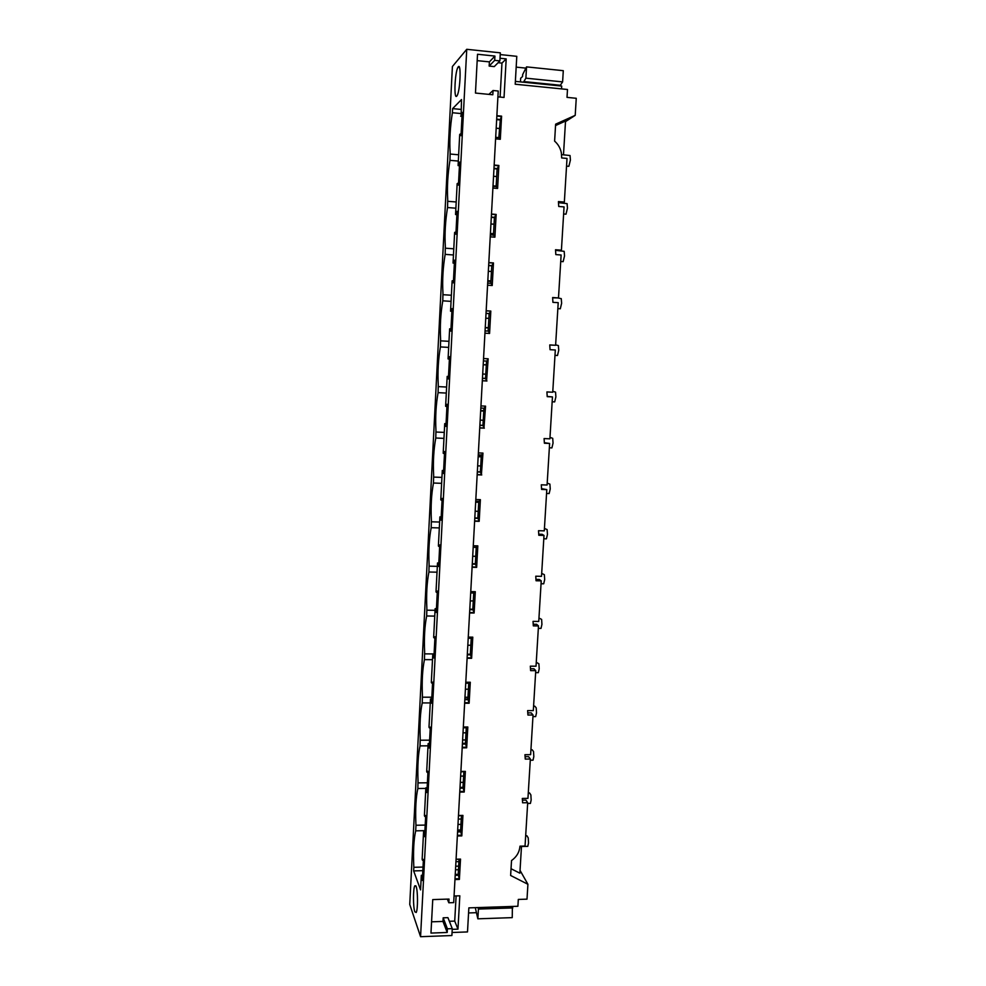 <?xml version="1.0" encoding="UTF-8"?>
<svg xmlns="http://www.w3.org/2000/svg" width="986" height="986" viewBox="0 0 986 986"><rect width="100%" height="100%" fill="white"/><g stroke="black" fill="none" stroke-linecap="round" stroke-linejoin="round"><path stroke-width="1.48" d="M466.748 49.3L420.566 936.7L409.745 904.445L452.401 66.518L466.748 49.3L500.321 52.837L499.89 60.898L494.689 60.356L494.923 56.079L489.389 61.884L489.155 66.087L494.689 60.356M500.235 54.575L516.787 56.325L515.21 84.229L567.492 89.492L567.012 97.367L576.255 98.292L575.208 115.35L565.496 121.611M516.171 67.122L525.908 68.133M456.752 96.11C453.708 99.968 454.842 72.385 457.923 67.331L458.256 66.838C461.337 62.475 460.24 90.589 457.134 95.556L456.752 96.11M423.019 867.064L413.837 867.298L413.652 870.909L420.566 889.89L421.318 875.322L422.316 880.473L423.388 860.026L423.105 859.311L422.501 860.248L422.144 859.336L423.573 831.753L424.596 836.683L425.669 816.075L425.385 815.422L424.769 816.47L424.411 815.632L425.853 787.839L426.889 792.559L427.961 771.779L427.677 771.188L427.061 772.358L426.691 771.594L428.146 743.58L429.193 748.066L430.29 727.126L429.366 727.89L428.996 727.2L430.463 698.963L431.523 703.228L432.62 682.115L431.695 683.064L431.313 682.46L432.792 653.989L433.877 658.019L434.974 636.746L434.037 637.88L433.655 637.35L435.134 608.658L436.243 612.454L437.353 591.008L436.009 591.883L436.995 572.854L437.513 562.957L438.622 566.519L439.744 544.901L438.388 546.047L439.892 516.886L441.025 520.214L442.159 498.411L440.779 499.84L441.777 480.502L442.307 470.445L443.453 473.526L444.6 451.539L443.195 453.252L444.723 423.623L445.906 426.445L447.052 404.285L445.623 406.294L447.176 376.405L448.371 378.981L449.53 356.636L448.075 358.941L449.641 328.819L450.849 331.136L452.019 308.606L450.553 311.206L451.588 291.227L452.13 280.825L453.35 282.883L454.534 260.156L453.042 263.065L454.632 232.437L455.877 234.224L457.073 211.312L455.557 214.529L457.159 183.642L458.428 185.158L459.636 162.061L458.096 165.586L459.156 145.102L459.71 134.441L461.004 135.686L462.212 112.392L461.103 115.806L462.027 115.892M413.837 867.298C413.097 851.645 413.726 839.493 415.698 830.841L424.904 830.656M425.2 825.085L415.981 825.257L415.698 830.841M415.981 825.257L415.882 823.396C415.291 808.582 415.956 796.959 417.854 788.529L418.039 781.06C417.448 766.405 418.113 754.684 420.036 745.884L420.221 738.403C419.617 723.909 420.282 712.077 422.23 702.919L422.415 695.426C421.798 681.092 422.476 669.161 424.448 659.622L424.633 652.103C423.992 637.942 424.67 625.9 426.679 615.991L426.864 608.461C426.211 594.459 426.901 582.307 428.922 572.016L429.107 564.473C428.442 550.644 429.132 538.393 431.19 527.695L431.375 520.14C430.697 506.484 431.387 494.122 433.47 483.029L433.655 475.449C432.965 461.99 433.667 449.505 435.775 438.018L435.96 430.426C435.245 417.14 435.96 404.556 438.092 392.65L438.277 385.033C437.55 371.944 438.265 359.237 440.422 346.924L440.606 339.295C439.867 326.391 440.594 313.56 442.788 300.829L442.96 293.187C442.209 280.468 442.948 267.539 445.154 254.376L445.339 246.71C444.575 234.187 445.302 221.135 447.545 207.541L447.73 199.862C446.954 187.537 447.693 174.362 449.961 160.336L450.146 152.633C449.345 140.517 450.097 127.219 452.389 112.737L452.611 108.62L461.004 109.421M461.103 115.806L461.522 99.561L452.611 108.62M414.823 911.791C413.06 907.194 413.035 888.645 414.786 885.835L416.129 886.414C417.904 890.703 417.978 909.671 416.203 912.481L414.823 911.791M494.923 56.079L477.52 54.255L475.462 93.054L492.815 94.767L493.049 90.502L498.226 91.02L453.696 902.621L448.827 902.769L447.348 899.133M420.566 936.7L451.884 935.541L452.266 928.627L447.41 928.8L443.17 917.818L447.927 917.646L452.266 928.627M448.827 902.769L449.024 899.072L432.743 899.589L430.968 933.076L447.213 932.473L447.41 928.8M499.89 60.898L494.257 66.604L489.155 66.087M452.056 932.497L467.5 931.93L468.855 907.872L517.896 906.27L518.316 899.429L527.005 899.158L527.917 884.282L510.625 875.469L511.524 860.568C516.615 856.933 519.437 852.138 519.979 846.173L525.045 846.05L527.695 802.715L525.945 800.09L522.555 800.151M549.769 345.001L555.611 345.273L549.757 344.927L550.052 349.685L555.315 349.993L552.739 392.231L546.91 391.935L547.218 396.643L552.456 396.914L549.905 438.819L544.087 438.56L544.395 443.232L549.621 443.453L547.082 485.026L541.289 484.816L541.597 489.438L546.799 489.623L544.284 530.862L538.516 530.702L538.812 535.287L544.001 535.423L541.511 576.329L535.755 576.218L536.064 580.754L541.228 580.865L538.75 621.451L533.032 621.365L533.327 625.876L538.479 625.937L536.027 666.203L530.32 666.166L530.616 670.628L535.755 670.653L533.315 710.598L527.621 710.61L527.929 715.035L533.044 715.023L530.628 754.66L524.959 754.697L525.255 759.084L530.357 759.047L527.954 798.364L522.309 798.45L522.605 802.801L527.695 802.715M555.611 345.273L558.212 302.677L552.924 302.332L552.628 297.538L558.495 297.932L561.12 254.992L555.821 254.598L555.512 249.754L561.416 250.197L564.054 206.9L558.729 206.468L558.433 201.588L564.349 202.068L567.012 158.413L561.675 157.945L561.379 153.015C560.455 148.233 558.199 144.276 554.613 141.134L555.623 124.187L575.208 115.35M500.025 58.248L506.188 58.889L501.96 63.104L498.103 62.71M497.905 96.85L504.043 97.454L506.188 58.889M496.882 115.695L501.591 116.138L500.321 119.516L496.685 119.17M495.601 138.853L500.309 139.285L501.591 116.138M494.171 165.069L498.867 165.475L497.104 168.963L496.131 186.576M492.901 188.043L497.597 188.437L498.867 165.475M491.484 214.036L496.155 214.418L494.417 217.586L493.456 235.136M490.227 236.825L494.898 237.17L496.155 214.418M488.81 262.609L493.468 262.942L491.755 265.813L490.794 283.315M487.577 285.2L492.224 285.509L493.468 262.942M486.172 310.775L490.818 311.071L489.118 313.634L488.156 331.086M484.939 333.182L489.574 333.453L490.818 311.071M483.547 358.534L488.169 358.793L486.566 380.953L485.543 378.427L486.505 361.073M482.327 380.756L486.948 381.003M480.946 405.924L485.556 406.146L483.966 428.047L482.967 425.348L483.904 408.216M479.738 427.961L484.336 428.158M478.37 452.907L482.967 453.092L481.39 474.759L480.392 471.875L481.328 454.977M477.175 474.771L481.76 474.944M475.807 499.52L480.392 499.668L479.184 521.335L477.853 518.032L478.765 501.356M474.623 521.2L479.184 521.335M473.28 545.751L477.828 545.874L476.645 567.369L475.326 563.819L476.238 547.366M472.097 567.258L476.645 567.369M470.753 591.612L475.301 591.699L474.118 613.021L472.824 609.237L473.711 593.005M469.582 612.947L474.118 613.021M468.264 637.104L472.787 637.153L471.616 658.303L470.334 654.297L471.222 638.275M467.105 658.278L471.616 658.303M465.786 682.238L470.297 682.25L469.139 703.24L467.869 699L468.744 683.199M464.628 703.24L469.139 703.24M463.334 727.015L467.82 726.99L466.674 747.807L465.429 743.345L466.279 727.754M462.188 747.844L466.674 747.807M460.893 771.422L465.367 771.385L464.221 792.029L463.001 787.346L463.851 771.964M459.759 792.091L464.221 792.029M458.478 815.496L462.927 815.41L461.805 835.906L460.585 831.001L461.423 815.816M457.344 835.992L461.805 835.906M456.074 859.213L460.524 859.102L459.39 879.426L458.207 874.323L459.032 859.336M454.953 879.561L459.39 879.426M454.053 895.991L459.821 895.806L457.972 929.145L454.719 921.097L449.37 921.281M452.229 929.342L457.972 929.145M559.888 85.881L562.612 81.9L563.289 70.684L526.536 66.875L522.666 74.542L522.555 76.538L520.657 78.214L520.448 81.887M421.318 875.322L422.587 875.297M455.236 874.397L458.207 874.323M423.573 831.753L424.855 831.728M457.615 831.062L460.585 831.001M425.853 787.839L427.135 787.826M460.018 787.395L463.001 787.346M428.146 743.58L429.428 743.567M462.434 743.37L465.429 743.345M430.463 698.963L431.745 698.963M464.862 699L467.869 699M432.792 653.989L434.086 654.001M467.315 654.273L470.334 654.297M435.134 608.658L436.441 608.682M469.792 609.188L472.824 609.237M437.513 562.957L438.807 562.981M472.294 563.745L475.326 563.819M439.892 516.886L441.198 516.923M474.796 517.933L477.853 518.032M442.307 470.445L443.614 470.495M477.335 471.764L480.392 471.875M444.723 423.623L446.042 423.684M479.886 425.2L482.967 425.348M447.176 376.405L448.494 376.479M482.462 378.267L485.543 378.427M450.553 311.206L451.884 311.28M486.024 313.437L489.118 313.634M453.042 263.065L454.386 263.163M488.649 265.591L491.755 265.813M455.557 214.529L456.9 214.64M491.299 217.339L494.417 217.586M458.096 165.586L459.439 165.71M493.974 168.692L497.104 168.963M498.83 137.596L500.321 119.516M460.659 116.237L462.003 116.36M496.661 119.639L499.803 119.935M460.166 134.047L461.078 134.133M495.687 137.313L499.323 137.646L499.803 139.236M496.858 116.052L501.184 116.471M452.389 112.737L460.795 113.538M458.663 154.79L450.282 154.05M477.175 60.627L489.389 61.884M493.049 90.502L488.883 94.373M500.099 97.072L501.96 63.104M555.537 125.555L565.533 121.044L563.487 154.79M523.443 82.195L525.895 78.165L526.536 66.875M562.612 81.9L525.895 78.165M560.652 85.301L524.133 81.604M511.031 868.715L519.869 873.189L521.483 846.506M561.601 154.617L570.044 155.541L570.413 160.028L568.873 166.314L567.911 166.227M454.719 921.097L456.111 895.917M431.56 921.824L442.973 921.429L443.17 917.818M468.572 912.95L476.263 912.691M447.213 932.473L442.973 921.429M527.917 884.282L520.041 870.391M512.387 906.454L512.239 917.633L477.853 918.816L478.407 909.067L512.831 907.933M455.002 878.822L459.069 878.711M459.649 859.126L456.062 859.41M526.881 835.721L528.237 837.903L528.521 843.079L527.793 846.358L527.091 846.37M478.013 907.576L478.407 909.067M475.289 907.662L477.853 918.816M421.675 876.271L422.538 876.246M455.187 875.346L458.613 875.26M422.501 860.248L423.376 860.223M425.829 788.418L417.854 788.529M460.955 824.395L457.985 824.456M457.677 830.002L460.647 829.941M458.65 866.139L455.692 866.213M413.652 870.909L422.834 870.663M455.495 869.8L458.453 869.726M564.349 202.068L558.557 202.315M449.961 160.336L458.33 161.063M456.21 201.982L447.866 201.317M457.603 183.347L458.527 183.421M493 186.305L496.624 186.613L497.117 188.388M458.539 165.254L459.464 165.328M493.986 168.323L497.622 168.643M494.146 165.365L498.46 165.734M558.606 202.685L567.098 203.634L567.455 208.169L566.001 214.172L565.027 214.098M561.416 250.197L555.611 250.271M447.545 207.541L455.889 208.206M453.782 248.805L445.475 248.201M455.076 232.228L455.988 232.302M490.338 234.902L493.949 235.173L494.454 237.145M456 214.282L456.912 214.356M491.311 217.068L494.923 217.351M491.472 214.258L495.761 214.603M555.623 250.345L564.177 251.331L564.534 255.916L563.142 261.66L562.168 261.598M558.495 297.932L552.678 297.834M445.154 254.376L453.461 254.967M451.378 295.245L443.096 294.703M452.562 280.714L453.461 280.776M487.688 283.105L491.287 283.339L491.817 285.484M453.474 262.917L454.386 262.979M488.662 265.407L492.26 265.665M488.81 262.744L493.086 263.052M558.101 297.982L561.268 298.647L561.626 303.281L560.307 308.778L559.345 308.717M442.788 300.829L451.058 301.371M448.987 341.329L440.742 340.848M450.06 328.794L450.972 328.843M485.063 330.902L488.649 331.111L489.192 333.428M450.984 311.145L451.884 311.194M486.024 313.351L489.611 313.585M486.172 310.836L490.424 311.108M555.636 344.853L558.396 345.581L558.742 350.264L557.484 355.515L556.535 355.465M440.422 346.924L448.679 347.392M446.621 387.042L438.4 386.623M447.595 376.467L448.494 376.516M482.462 378.304L486.036 378.501M487.799 358.781L486.998 361.11L483.423 360.913M448.494 358.966L449.406 359.015M482.327 380.732L486.566 380.953M547.23 396.434L552.456 396.914M552.801 391.319L555.549 392.132L555.882 396.865L554.687 401.894L553.75 401.844M438.092 392.65L446.313 393.069M444.267 432.398L436.083 432.041M445.142 423.77L446.042 423.807M479.886 425.336L483.436 425.496M485.161 406.121L484.397 408.241L480.835 408.068M446.042 406.405L446.941 406.454M479.751 427.85L483.966 428.047M544.42 442.726L549.621 443.453M549.991 437.402L552.715 438.314L553.047 443.096L551.913 447.903L550.989 447.866M435.775 438.018L443.959 438.376M441.938 477.397L433.778 477.101M442.702 470.679L443.601 470.704M477.323 471.974L480.872 472.109M482.536 453.079L481.809 455.002L478.259 454.854M443.601 453.461L444.501 453.498M477.175 474.599L481.39 474.759M541.622 488.649L546.799 489.623M547.193 483.103L549.905 484.126L550.237 488.957L549.153 493.555L548.241 493.518M433.47 483.029L441.629 483.325M439.633 522.038L431.486 521.804M440.298 517.206L441.186 517.231M474.784 518.242L478.321 518.353M479.948 499.655L479.258 501.369L475.72 501.258M441.173 500.124L442.073 500.149M474.636 520.965L478.826 521.089M538.849 534.215L542.115 534.301L544.001 535.423M544.432 528.447L547.119 529.581L547.452 534.449L546.417 538.849L545.529 538.837M431.19 527.695L439.325 527.929M437.328 566.346L429.218 566.161M437.895 563.351L438.795 563.376M472.269 564.14L475.782 564.214M477.36 545.862L476.719 547.378L473.194 547.292M438.782 546.417L439.67 546.441M472.109 566.962L476.287 567.049M536.088 579.411L539.367 579.485L541.228 580.865M541.684 573.421L544.358 574.665L544.679 579.583L543.705 583.798L542.83 583.786M428.922 572.016L437.032 572.188M435.048 610.309L426.975 610.186M435.529 609.138L436.416 609.151M469.767 609.656L473.268 609.718M474.796 591.686L474.192 593.017L470.679 592.956M436.391 592.327L437.279 592.352M469.607 612.577L473.773 612.651M533.352 624.261L536.643 624.298L538.479 625.937M538.96 618.025L541.622 619.405L541.93 624.372L541.006 628.402L540.168 628.402M426.679 615.991L434.752 616.102M470.334 654.236L467.327 654.211M434.086 653.94L424.744 653.866M433.174 654.556L434.05 654.556M467.29 654.827L470.778 654.852M472.245 637.153L471.702 638.287L468.202 638.25M434.037 637.88L434.925 637.893M467.13 657.847L471.271 657.872M530.628 668.742L533.931 668.767L535.755 670.653M536.261 662.284L538.898 663.788L539.206 668.791L538.319 672.674L537.506 672.662M424.448 659.622L432.497 659.683M467.968 697.262L464.961 697.262M431.843 697.213L422.526 697.201M430.833 699.604L431.72 699.604M464.825 699.629L468.313 699.629M469.706 682.25L469.213 683.199L465.737 683.187M431.695 683.064L432.571 683.064M464.665 702.747L468.794 702.747M527.917 712.89L531.244 712.89L533.044 715.023M533.586 706.186L534.806 706.186L536.199 707.825L536.507 712.878L535.669 716.588L534.88 716.588M422.23 702.919L430.253 702.919M465.614 739.968L462.619 739.981M429.613 740.166L420.332 740.215M428.516 744.294L429.391 744.294M462.397 744.085L465.86 744.06M467.179 727.002L466.76 727.754L463.284 727.767M429.366 727.89L430.241 727.89M462.212 747.289L466.329 747.252M525.23 756.693L528.582 756.656L530.357 759.047M530.924 749.742L532.12 749.742L533.525 751.517L533.82 756.619L533.019 760.181L532.267 760.181M420.036 745.884L428.035 745.835M463.272 782.342L460.289 782.379M427.394 782.785L418.15 782.896M426.223 788.627L427.086 788.615M459.969 788.184L463.42 788.134M464.665 771.385L460.856 771.989M427.061 772.358L427.936 772.346M459.796 791.475L463.888 791.413M529.494 792.88L530.862 794.876L531.158 800.016L530.406 803.43L529.667 803.442M423.943 832.628L424.806 832.603M457.566 831.938L461.017 831.864M462.163 815.422L458.453 815.878M424.769 816.47L425.644 816.457M457.381 835.315L461.473 835.228M515.37 81.382L561.7 86.065L561.527 88.888M499.335 128.5L496.192 128.205M496.155 186.12L493.025 185.849M496.685 176.556L493.555 176.284M493.53 233.707L490.412 233.46M494.06 224.216L490.929 223.97M493.481 234.606L490.362 234.372M490.929 280.899L487.823 280.69M491.447 271.495L488.341 271.273M490.892 281.466L487.787 281.256M488.341 327.722L485.248 327.537M488.859 318.392L485.765 318.195M488.329 327.944L485.235 327.759M485.79 374.175L482.696 374.014M486.295 364.919L483.214 364.746M486.295 364.869L483.214 364.697M483.239 420.258L480.17 420.11M483.744 411.063L480.675 410.928M483.769 410.694L480.7 410.546M480.724 465.971L477.655 465.848M481.23 456.851L478.161 456.728M481.267 456.161L478.198 456.037M478.222 511.315L475.166 511.229M478.715 502.281L475.671 502.182M475.745 556.314L472.701 556.24M473.28 600.955L470.248 600.905M470.84 645.251L467.82 645.226M468.412 689.202L465.404 689.189M466.008 732.808L463.013 732.82M463.617 776.081L460.635 776.105M461.251 819.021L458.28 819.07M458.897 861.628L455.939 861.702M459.476 67.492L457.923 67.331M525.674 835.832L526.795 835.808M519.955 846.543L527.793 846.358M415.858 885.81L414.786 885.835M566.543 166.104L568.873 166.314M563.622 213.987L566.001 214.172M560.726 261.487L563.142 261.66M557.842 308.618L560.307 308.778M554.995 355.367L557.484 355.515M552.16 401.758L554.687 401.894M549.35 447.792L551.913 447.903M546.564 493.468L549.153 493.555M543.804 538.787L546.417 538.849M541.055 583.749L543.705 583.798M538.331 628.378L541.006 628.402M535.632 672.649L538.319 672.674M532.945 716.6L535.669 716.588M530.283 760.206L533.019 760.181M528.286 792.966L529.445 792.941M527.646 803.479L530.406 803.43"/></g></svg>
